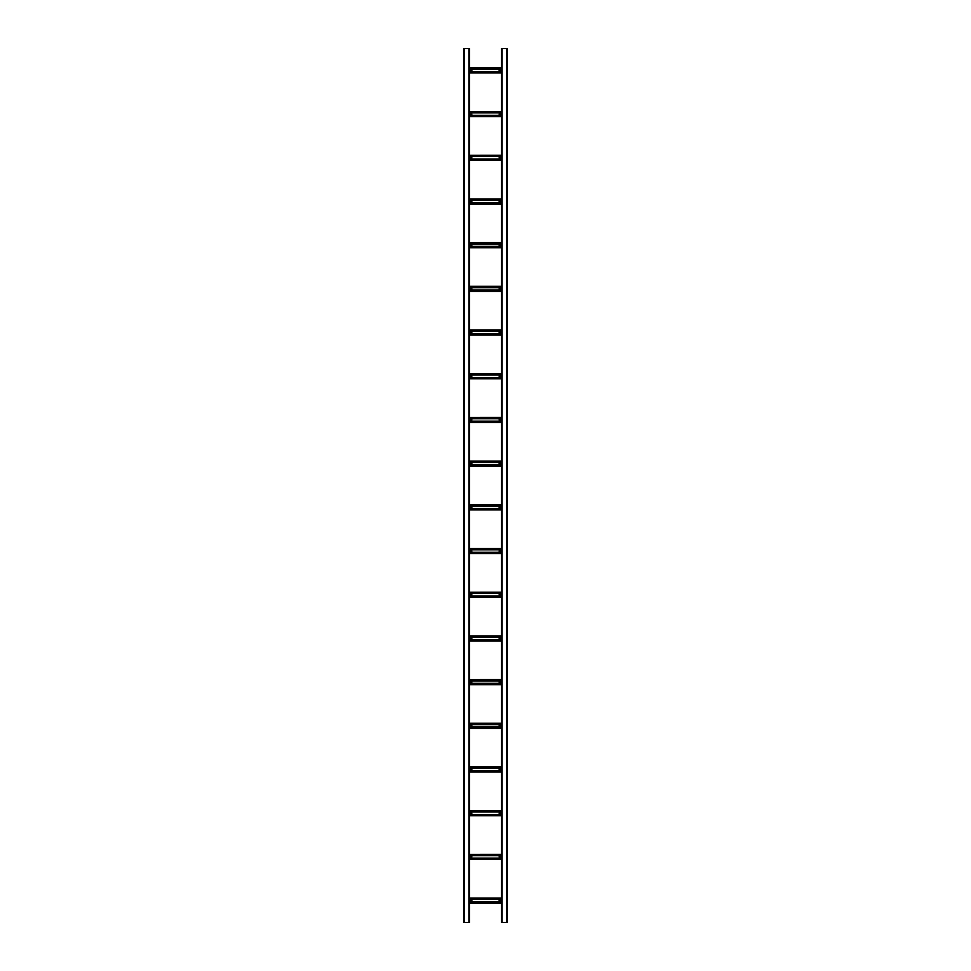 <?xml version="1.0" encoding="UTF-8"?>
<svg xmlns="http://www.w3.org/2000/svg" width="971" height="971" viewBox="0 0 971 971"><rect width="100%" height="100%" fill="white"/><g stroke="black" fill="none" stroke-linecap="round" stroke-linejoin="round"><path stroke-width="1.46" d="M463.653 922.45L469.479 922.45L469.479 48.55L463.653 48.55L463.653 922.45M507.348 48.55L501.522 48.55L501.522 922.45L507.348 922.45L507.348 48.55M470.862 900.603L471.882 900.603L470.862 900.603M499.118 900.603L500.138 900.603L499.118 900.603M501.522 903.151L469.479 903.151L501.522 903.139M501.522 899.401L469.479 899.401M501.522 901.804L469.479 901.804M470.862 856.908L471.882 856.908L470.862 856.908M499.118 856.908L500.138 856.908L499.118 856.908M501.522 859.456L469.479 859.456L501.522 859.444M501.522 855.706L469.479 855.706M501.522 858.109L469.479 858.109M470.862 813.213L471.882 813.213L470.862 813.213M499.118 813.213L500.138 813.213L499.118 813.213M501.522 815.761L469.479 815.761L501.522 815.749M501.522 812.011L469.479 812.011M501.522 814.414L469.479 814.414M470.862 769.518L471.882 769.518L470.862 769.518M499.118 769.518L500.138 769.518L499.118 769.518M501.522 772.066L469.479 772.066L501.522 772.054M501.522 768.316L469.479 768.316M501.522 770.719L469.479 770.719M470.862 725.823L471.882 725.823L470.862 725.823M499.118 725.823L500.138 725.823L499.118 725.823M501.522 728.371L469.479 728.371L501.522 728.359M501.522 724.621L469.479 724.621M501.522 727.024L469.479 727.024M470.862 682.128L471.882 682.128L470.862 682.128M499.118 682.128L500.138 682.128L499.118 682.128M501.522 684.676L469.479 684.676L501.522 684.664M501.522 680.926L469.479 680.926M501.522 683.329L469.479 683.329M470.862 638.433L471.882 638.433L470.862 638.433M499.118 638.433L500.138 638.433L499.118 638.433M501.522 640.981L469.479 640.981L501.522 640.969M501.522 637.231L469.479 637.231M501.522 639.634L469.479 639.634M470.862 594.738L471.882 594.738L470.862 594.738M499.118 594.738L500.138 594.738L499.118 594.738M501.522 597.286L469.479 597.286L501.522 597.274M501.522 593.536L469.479 593.536M501.522 595.939L469.479 595.939M470.862 551.043L471.882 551.043L470.862 551.043M499.118 551.043L500.138 551.043L499.118 551.043M501.522 553.591L469.479 553.591L501.522 553.579M501.522 549.841L469.479 549.841M501.522 552.244L469.479 552.244M470.862 507.348L471.882 507.348L470.862 507.348M499.118 507.348L500.138 507.348L499.118 507.348M501.522 509.896L469.479 509.896L501.522 509.884M501.522 506.146L469.479 506.146M501.522 508.549L469.479 508.549M470.862 463.653L471.882 463.653L470.862 463.653M499.118 463.653L500.138 463.653L499.118 463.653M501.522 466.201L469.479 466.201L501.522 466.189M501.522 462.451L469.479 462.451M501.522 464.854L469.479 464.854M470.862 419.958L471.882 419.958L470.862 419.958M499.118 419.958L500.138 419.958L499.118 419.958M501.522 422.506L469.479 422.506L501.522 422.494M501.522 418.756L469.479 418.756M501.522 421.159L469.479 421.159M470.862 376.263L471.882 376.263L470.862 376.263M499.118 376.263L500.138 376.263L499.118 376.263M501.522 378.811L469.479 378.811L501.522 378.799M501.522 375.061L469.479 375.061M501.522 377.464L469.479 377.464M470.862 332.568L471.882 332.568L470.862 332.568M499.118 332.568L500.138 332.568L499.118 332.568M501.522 335.116L469.479 335.116L501.522 335.104M501.522 331.366L469.479 331.366M501.522 333.769L469.479 333.769M470.862 288.873L471.882 288.873L470.862 288.873M499.118 288.873L500.138 288.873L499.118 288.873M501.522 291.421L469.479 291.421L501.522 291.409M501.522 287.671L469.479 287.671M501.522 290.074L469.479 290.074M470.862 245.178L471.882 245.178L470.862 245.178M499.118 245.178L500.138 245.178L499.118 245.178M501.522 247.726L469.479 247.726L501.522 247.714M501.522 243.976L469.479 243.976M501.522 246.379L469.479 246.379M470.862 201.483L471.882 201.483L470.862 201.483M499.118 201.483L500.138 201.483L499.118 201.483M501.522 204.031L469.479 204.031L501.522 204.019M501.522 200.281L469.479 200.281M501.522 202.684L469.479 202.684M470.862 157.788L471.882 157.788L470.862 157.788M499.118 157.788L500.138 157.788L499.118 157.788M501.522 160.336L469.479 160.336L501.522 160.324M501.522 156.586L469.479 156.586M501.522 158.989L469.479 158.989M470.862 114.093L471.882 114.093L470.862 114.093M499.118 114.093L500.138 114.093L499.118 114.093M501.522 116.641L469.479 116.641L501.522 116.629M501.522 112.891L469.479 112.891M501.522 115.294L469.479 115.294M470.862 70.398L471.882 70.398L470.862 70.398M499.118 70.398L500.138 70.398L499.118 70.398M501.522 72.946L469.479 72.946L501.522 72.934M501.522 69.196L469.479 69.196M501.522 71.599L469.479 71.599M468.896 922.45L468.896 48.55M464.235 922.45L464.235 48.55M502.104 48.55L502.104 922.45M506.765 48.55L506.765 922.45M501.522 898.818L469.479 898.818M501.522 902.387L469.479 902.387M501.522 902.896L469.479 902.896M501.522 898.066L469.479 898.066L501.522 898.054M501.522 898.309L469.479 898.309M501.522 855.123L469.479 855.123M501.522 858.692L469.479 858.692M501.522 859.201L469.479 859.201M501.522 854.371L469.479 854.371L501.522 854.359M501.522 854.614L469.479 854.614M501.522 811.428L469.479 811.428M501.522 814.997L469.479 814.997M501.522 815.506L469.479 815.506M501.522 810.676L469.479 810.676L501.522 810.664M501.522 810.919L469.479 810.919M501.522 767.733L469.479 767.733M501.522 771.302L469.479 771.302M501.522 771.811L469.479 771.811M501.522 766.981L469.479 766.981L501.522 766.969M501.522 767.224L469.479 767.224M501.522 724.038L469.479 724.038M501.522 727.607L469.479 727.607M501.522 728.116L469.479 728.116M501.522 723.286L469.479 723.286L501.522 723.274M501.522 723.529L469.479 723.529M501.522 680.343L469.479 680.343M501.522 683.912L469.479 683.912M501.522 684.421L469.479 684.421M501.522 679.591L469.479 679.591L501.522 679.579M501.522 679.834L469.479 679.834M501.522 636.648L469.479 636.648M501.522 640.217L469.479 640.217M501.522 640.726L469.479 640.726M501.522 635.896L469.479 635.896L501.522 635.884M501.522 636.139L469.479 636.139M501.522 592.953L469.479 592.953M501.522 596.522L469.479 596.522M501.522 597.031L469.479 597.031M501.522 592.201L469.479 592.201L501.522 592.189M501.522 592.444L469.479 592.444M501.522 549.258L469.479 549.258M501.522 552.827L469.479 552.827M501.522 553.336L469.479 553.336M501.522 548.506L469.479 548.506L501.522 548.494M501.522 548.749L469.479 548.749M501.522 505.563L469.479 505.563M501.522 509.132L469.479 509.132M501.522 509.641L469.479 509.641M501.522 504.811L469.479 504.811L501.522 504.799M501.522 505.054L469.479 505.054M501.522 461.868L469.479 461.868M501.522 465.437L469.479 465.437M501.522 465.946L469.479 465.946M501.522 461.116L469.479 461.116L501.522 461.104M501.522 461.359L469.479 461.359M501.522 418.173L469.479 418.173M501.522 421.742L469.479 421.742M501.522 422.251L469.479 422.251M501.522 417.421L469.479 417.421L501.522 417.409M501.522 417.664L469.479 417.664M501.522 374.478L469.479 374.478M501.522 378.047L469.479 378.047M501.522 378.556L469.479 378.556M501.522 373.726L469.479 373.726L501.522 373.714M501.522 373.969L469.479 373.969M501.522 330.783L469.479 330.783M501.522 334.352L469.479 334.352M501.522 334.861L469.479 334.861M501.522 330.031L469.479 330.031L501.522 330.019M501.522 330.274L469.479 330.274M501.522 287.088L469.479 287.088M501.522 290.657L469.479 290.657M501.522 291.166L469.479 291.166M501.522 286.336L469.479 286.336L501.522 286.324M501.522 286.579L469.479 286.579M501.522 243.393L469.479 243.393M501.522 246.962L469.479 246.962M501.522 247.471L469.479 247.471M501.522 242.641L469.479 242.641L501.522 242.629M501.522 242.884L469.479 242.884M501.522 199.698L469.479 199.698M501.522 203.267L469.479 203.267M501.522 203.776L469.479 203.776M501.522 198.946L469.479 198.946L501.522 198.934M501.522 199.189L469.479 199.189M501.522 156.003L469.479 156.003M501.522 159.572L469.479 159.572M501.522 160.081L469.479 160.081M501.522 155.251L469.479 155.251L501.522 155.239M501.522 155.494L469.479 155.494M501.522 112.308L469.479 112.308M501.522 115.877L469.479 115.877M501.522 116.386L469.479 116.386M501.522 111.556L469.479 111.556L501.522 111.544M501.522 111.799L469.479 111.799M501.522 68.613L469.479 68.613M501.522 72.182L469.479 72.182M501.522 72.691L469.479 72.691M501.522 67.861L469.479 67.861L501.522 67.849M501.522 68.104L469.479 68.104"/></g></svg>
